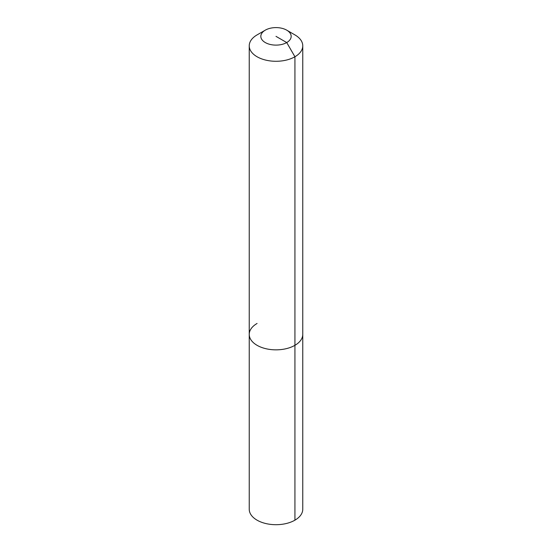 <?xml version="1.0" encoding="UTF-8"?>
<svg xmlns="http://www.w3.org/2000/svg" width="552" height="552" viewBox="0 0 552 552"><rect width="100%" height="100%" fill="white"/><g stroke="black" fill="none" stroke-linecap="round" stroke-linejoin="round"><path stroke-width="0.83" d="M286.729 30.167A15.166 8.756 180 0 1 286.723 42.552A15.166 8.756 180 0 1 265.277 42.552A15.166 8.756 180 0 1 265.27 30.167A15.166 8.756 180 0 1 286.729 30.167L294.927 34.9A26.765 15.456 180 0 1 302.765 45.83L302.765 509.241A26.765 15.456 180 0 1 294.927 520.17A26.765 15.456 180 0 1 265.753 523.524A26.765 15.456 180 0 1 249.235 509.241L249.235 334.395A26.765 15.456 180 0 1 257.073 323.465M302.765 45.83A26.765 15.456 180 0 1 294.927 56.759L294.927 345.317A26.765 15.456 180 0 0 302.765 334.395A26.765 15.456 180 0 1 294.927 345.317A26.765 15.456 180 0 1 265.753 348.671A26.765 15.456 180 0 1 249.235 334.395A26.765 15.456 180 0 0 265.753 348.671A26.765 15.456 180 0 0 294.927 345.317L294.927 520.17M276 36.356L286.723 42.552L294.927 56.759A26.765 15.456 180 0 1 265.753 60.106A26.765 15.456 180 0 1 249.235 45.83A26.765 15.456 180 0 1 257.073 34.9L265.277 30.167A15.166 8.756 180 0 1 265.277 30.167L257.073 34.9M249.235 45.83L249.235 334.395"/></g></svg>
